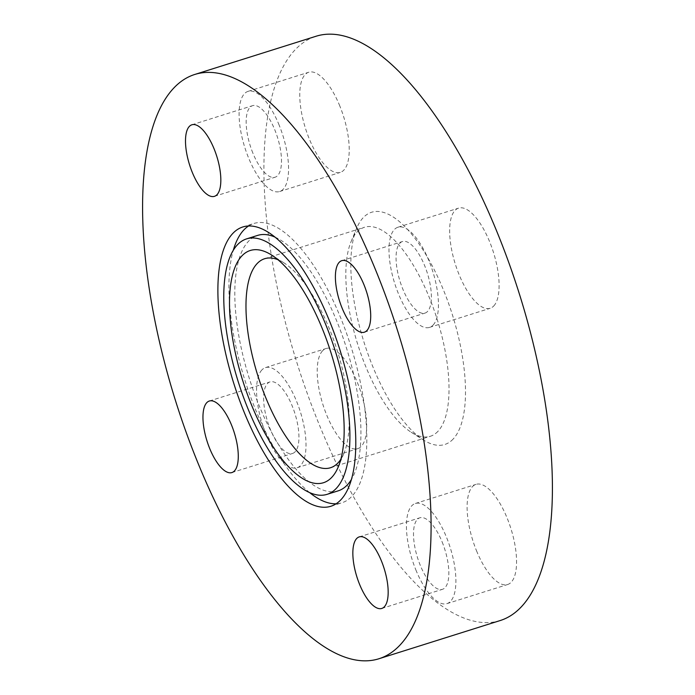 <?xml version="1.0" encoding="UTF-8"?>
<svg xmlns="http://www.w3.org/2000/svg" width="695" height="695" viewBox="0 0 695 695"><rect width="100%" height="100%" fill="white"/><g stroke="black" fill="none" stroke-linecap="round" stroke-linejoin="round"><path stroke-width="0.52" stroke-dasharray="3.48 2.61" d="M338.118 490.87A133.927 50.9 72.5 0 1 253.788 391.685A133.927 50.9 72.5 0 1 248.419 241.365A133.927 50.9 72.5 0 1 257.619 235.405M275.046 237.134A133.927 50.9 72.5 0 1 346.414 347.847A133.927 50.9 72.5 0 1 351.409 479.472M437.885 431.404A109.575 41.639 72.5 0 1 430.353 436.278A109.575 41.639 72.5 0 1 411.127 432.194A109.575 41.639 72.5 0 1 357.708 344.286A109.575 41.639 72.5 0 1 351.079 241.634A109.575 41.639 72.5 0 1 356.969 232.13A109.575 41.639 72.5 0 1 364.493 227.256A109.575 41.639 72.5 0 1 433.489 308.415A109.575 41.639 72.5 0 1 437.885 431.404M453.114 439.092A121.747 46.27 72.5 0 1 423.394 439.961A121.747 46.27 72.5 0 1 364.032 342.288A121.747 46.27 72.5 0 1 356.674 228.229A121.747 46.27 72.5 0 1 363.207 217.674A121.747 46.27 72.5 0 1 443.74 290.684A121.747 46.27 72.5 0 1 453.114 439.092M500.226 620.539A306.313 116.413 72.5 0 1 307.346 393.665A306.313 116.413 72.5 0 1 295.062 49.858A306.313 116.413 72.5 0 1 316.103 36.236M248.584 225.979A146.428 55.652 72.5 0 1 253.857 223.486A146.428 55.652 72.5 0 1 346.058 331.932A146.428 55.652 72.5 0 1 351.931 496.282A146.428 55.652 72.5 0 1 341.87 502.798A146.428 55.652 72.5 0 1 336.119 503.779M309.657 492.625A146.428 55.652 72.5 0 1 244.788 379.861A146.428 55.652 72.5 0 1 233.294 250.287M252.867 153.065A37.504 14.256 72.5 0 1 252.554 105.675A37.504 14.256 72.5 0 1 274.794 129.835A37.504 14.256 72.5 0 1 275.098 177.216A37.504 14.256 72.5 0 1 252.867 153.065M399.868 243.215A37.504 14.256 72.5 0 1 402.44 241.547A37.504 14.256 72.5 0 1 426.061 269.33A37.504 14.256 72.5 0 1 427.564 311.43A37.504 14.256 72.5 0 1 424.993 313.097A37.504 14.256 72.5 0 1 401.371 285.315A37.504 14.256 72.5 0 1 399.868 243.215M442.133 541.935A37.504 14.256 72.5 0 1 442.446 589.325A37.504 14.256 72.5 0 1 420.206 565.165A37.504 14.256 72.5 0 1 419.902 517.784A37.504 14.256 72.5 0 1 442.133 541.935M295.132 451.785A37.504 14.256 72.5 0 1 292.56 453.453A37.504 14.256 72.5 0 1 268.939 425.67A37.504 14.256 72.5 0 1 267.436 383.57A37.504 14.256 72.5 0 1 270.007 381.903A37.504 14.256 72.5 0 1 293.629 409.685A37.504 14.256 72.5 0 1 295.132 451.785M279.173 125.187A52.507 19.955 -107.5 0 0 248.046 91.366A52.507 19.955 -107.5 0 0 248.489 157.704A52.507 19.955 -107.5 0 0 279.616 191.533A52.507 19.955 -107.5 0 0 279.173 125.187M339.838 106.066A52.507 19.955 -107.5 0 0 308.71 72.245A52.507 19.955 -107.5 0 0 309.153 138.592A52.507 19.955 -107.5 0 0 340.272 172.412A52.507 19.955 -107.5 0 0 339.838 106.066M433.107 325.069A52.507 19.955 -107.5 0 0 430.996 266.133A52.507 19.955 -107.5 0 0 397.931 227.239A52.507 19.955 -107.5 0 0 394.326 229.576A52.507 19.955 -107.5 0 0 396.437 288.512A52.507 19.955 -107.5 0 0 429.501 327.406A52.507 19.955 -107.5 0 0 433.107 325.069M493.771 305.956A52.507 19.955 -107.5 0 0 491.66 247.02A52.507 19.955 -107.5 0 0 458.596 208.126A52.507 19.955 -107.5 0 0 454.99 210.463A52.507 19.955 -107.5 0 0 457.093 269.399A52.507 19.955 -107.5 0 0 490.166 308.293A52.507 19.955 -107.5 0 0 493.771 305.956M415.827 569.813A52.507 19.955 -107.5 0 0 446.955 603.634A52.507 19.955 -107.5 0 0 446.511 537.296A52.507 19.955 -107.5 0 0 415.384 503.467A52.507 19.955 -107.5 0 0 415.827 569.813M476.492 550.701A52.507 19.955 -107.5 0 0 507.619 584.521A52.507 19.955 -107.5 0 0 507.176 518.175A52.507 19.955 -107.5 0 0 476.049 484.354A52.507 19.955 -107.5 0 0 476.492 550.701M261.893 369.931A52.507 19.955 -107.5 0 0 264.004 428.867A52.507 19.955 -107.5 0 0 297.069 467.761A52.507 19.955 -107.5 0 0 300.674 465.424A52.507 19.955 -107.5 0 0 298.563 406.488A52.507 19.955 -107.5 0 0 265.499 367.594A52.507 19.955 -107.5 0 0 261.893 369.931M322.558 350.81A52.507 19.955 -107.5 0 0 324.661 409.755A52.507 19.955 -107.5 0 0 357.725 448.649A52.507 19.955 -107.5 0 0 361.339 446.312A52.507 19.955 -107.5 0 0 359.228 387.367A52.507 19.955 -107.5 0 0 326.163 348.482A52.507 19.955 -107.5 0 0 322.558 350.81M278 259.748A109.575 41.639 72.5 0 1 283.873 262.806A109.575 41.639 72.5 0 1 337.292 350.714A109.575 41.639 72.5 0 1 343.921 453.366A109.575 41.639 72.5 0 1 340.863 459.239M330.507 467.744L430.353 436.278M411.127 432.194L423.394 439.961M351.079 241.634L356.674 228.229M330.846 506.273L341.87 502.798M191.889 124.787L252.554 105.675M341.784 260.668L402.44 241.547M381.781 608.446L442.446 589.325M231.895 472.565L292.56 453.453M248.046 91.366L308.71 72.245M397.931 227.239L458.596 208.126M446.955 603.634L507.619 584.521M297.069 467.761L357.725 448.649M265.499 367.594L326.163 348.482M415.384 503.467L476.049 484.354M429.501 327.406L490.166 308.293M279.616 191.533L340.272 172.412M209.351 401.015L270.007 381.903M359.237 536.896L419.902 517.784M364.328 332.21L424.993 313.097M214.442 196.338L275.098 177.216M242.833 226.961L253.857 223.486M264.647 258.722L364.493 227.256M283.873 262.806L271.606 255.039M343.921 453.366L338.326 466.771"/><path stroke-width="1.04" d="M237.386 244.84A133.927 50.9 72.5 0 1 246.586 238.88A133.927 50.9 72.5 0 1 330.916 338.074A133.927 50.9 72.5 0 1 336.284 488.394A133.927 50.9 72.5 0 1 327.084 494.345A133.927 50.9 72.5 0 1 242.755 395.16A133.927 50.9 72.5 0 1 237.386 244.84M246.586 238.88L257.619 235.405A133.927 50.9 72.5 0 1 275.046 237.134M351.409 479.472A133.927 50.9 72.5 0 1 347.318 484.919A133.927 50.9 72.5 0 1 338.118 490.87L327.084 494.345M340.863 459.239A109.575 41.639 72.5 0 1 338.031 462.87A109.575 41.639 72.5 0 1 330.507 467.744A109.575 41.639 72.5 0 1 261.511 386.585A109.575 41.639 72.5 0 1 257.115 263.596A109.575 41.639 72.5 0 1 264.647 258.722A109.575 41.639 72.5 0 1 278 259.748M331.793 477.326A121.747 46.27 72.5 0 1 251.26 404.316A121.747 46.27 72.5 0 1 241.886 255.908A121.747 46.27 72.5 0 1 271.606 255.039A121.747 46.27 72.5 0 1 330.968 352.713A121.747 46.27 72.5 0 1 338.326 466.771A121.747 46.27 72.5 0 1 331.793 477.326M173.741 88.091A306.313 116.413 72.5 0 1 194.774 74.461A306.313 116.413 72.5 0 1 387.654 301.335A306.313 116.413 72.5 0 1 399.938 645.142A306.313 116.413 72.5 0 1 378.897 658.764A306.313 116.413 72.5 0 1 186.017 431.899A306.313 116.413 72.5 0 1 173.741 88.091M194.774 74.461L316.103 36.236A306.313 116.413 72.5 0 1 508.983 263.101A306.313 116.413 72.5 0 1 521.259 606.909A306.313 116.413 72.5 0 1 500.226 620.539L378.897 658.764M336.119 503.779A146.428 55.652 72.5 0 1 309.657 492.625M233.294 250.287A146.428 55.652 72.5 0 1 243.797 229.993A146.428 55.652 72.5 0 1 248.584 225.979M340.897 499.757A146.428 55.652 72.5 0 1 330.846 506.273A146.428 55.652 72.5 0 1 238.646 397.818A146.428 55.652 72.5 0 1 232.773 233.468A146.428 55.652 72.5 0 1 242.833 226.961A146.428 55.652 72.5 0 1 335.033 335.407A146.428 55.652 72.5 0 1 340.897 499.757M192.202 172.178A37.504 14.256 72.5 0 1 191.889 124.787A37.504 14.256 72.5 0 1 214.13 148.947A37.504 14.256 72.5 0 1 214.442 196.338A37.504 14.256 72.5 0 1 192.202 172.178M339.203 262.336A37.504 14.256 72.5 0 1 341.784 260.668A37.504 14.256 72.5 0 1 365.396 288.442A37.504 14.256 72.5 0 1 366.899 330.542A37.504 14.256 72.5 0 1 364.328 332.21A37.504 14.256 72.5 0 1 340.706 304.436A37.504 14.256 72.5 0 1 339.203 262.336M381.468 561.056A37.504 14.256 72.5 0 1 381.781 608.446A37.504 14.256 72.5 0 1 359.55 584.286A37.504 14.256 72.5 0 1 359.237 536.896A37.504 14.256 72.5 0 1 381.468 561.056M234.467 470.897A37.504 14.256 72.5 0 1 231.895 472.565A37.504 14.256 72.5 0 1 208.274 444.783A37.504 14.256 72.5 0 1 206.771 402.683A37.504 14.256 72.5 0 1 209.351 401.015A37.504 14.256 72.5 0 1 232.964 428.798A37.504 14.256 72.5 0 1 234.467 470.897"/></g></svg>
